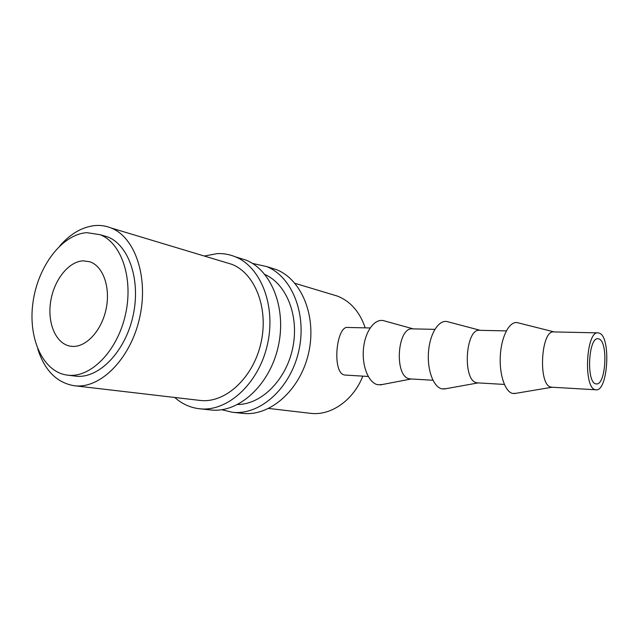 <?xml version="1.0" encoding="UTF-8"?>
<svg xmlns="http://www.w3.org/2000/svg" width="639" height="639" viewBox="0 0 639 639"><rect width="100%" height="100%" fill="white"/><g stroke="black" fill="none" stroke-linecap="round" stroke-linejoin="round"><path stroke-width="0.96" d="M174.759 397.474C181.955 403.896 190.174 407.658 199.416 408.752L211.253 410.006C238.643 413.05 269.346 385.493 278.053 347.32C287.023 309.212 271.735 270.273 246.007 260.121L238.826 257.884M199.416 408.752L199.983 408.808C227.5 411.875 258.452 383.879 267.294 345.124C276.399 306.44 261.087 266.974 235.248 256.766C229.481 254.41 223.522 253.356 217.348 253.595L204.304 256.031M199.56 400.365L200.918 400.509C225.687 403.065 253.284 377.649 260.976 342.935C268.899 308.278 254.969 273.093 231.653 264.266L225.527 262.421M221.781 409.727L232.276 412.243L243.203 413.401C270.201 416.388 300.17 390.07 308.493 353.535C317.08 317.064 301.88 279.61 276.519 269.658L269.434 267.445M232.276 412.243L232.844 412.307C259.977 415.31 290.194 388.592 298.645 351.522C307.351 314.524 292.119 276.583 266.631 266.567L252.413 263.404M237.74 404.495C261.503 404.407 286.2 379.854 292.726 347.983C299.443 316.145 286.591 283.972 264.905 274.49M595.788 383.823C586.067 382.457 588.487 336.537 598.136 338.758L598.943 338.95C608.408 341.641 605.844 385.732 596.275 383.919L595.788 383.823M551.936 387.218L551.074 387.098C537.806 385.557 540.89 329.141 554.037 331.929L597.832 332.871M599.35 333.143C611.243 336.745 607.985 392.019 595.939 389.79L595.38 389.694C583.08 388.192 586.107 330.028 598.288 332.879L599.35 333.143M518.021 322.815L517.406 322.663C509.714 320.89 501.591 335.739 500.369 354.949C499.035 374.142 505.026 392.074 512.79 393.456L515.961 393.304M477.844 382.881L476.878 382.761C462.165 381.163 465.336 327.647 479.921 330.331L506.32 330.898M447.971 321.808L447.188 321.601C438.769 319.596 429.839 333.566 428.497 351.913C427.036 370.229 433.633 387.514 442.164 388.911L446.006 388.688M410.733 378.951L409.695 378.831C393.872 377.202 397.083 326.297 412.794 328.877L434.863 329.357M384.438 320.914L383.488 320.65C374.494 318.43 364.893 331.601 363.439 349.158C361.85 366.682 368.927 383.384 378.056 384.782L382.553 384.478M83.302 260.84L89.843 261.774C102.991 266.016 110.643 287.143 106.17 308.733C101.833 330.347 86.393 347.233 72.511 346.402L69.963 346.098C55.681 343.439 47.19 322.863 50.681 301.416C54.003 279.962 68.645 261.343 83.302 260.84M67.694 375.165L76.568 376.251C99.253 378.352 125.292 351.554 133.056 315.81C141.043 280.106 128.751 244.721 107.4 236.821L102.136 235.296M86.856 232.66C62.007 234.297 38.092 266.151 33.068 301.8C27.749 337.424 42.358 371.555 66.871 375.053L68.86 375.269C91.569 377.369 117.696 350.316 125.532 314.252C133.591 278.237 121.33 242.588 99.972 234.673L86.856 232.66M268.707 408.449L311.289 413.417C331.306 415.59 353.407 400.174 362.832 376.147M37.821 349.126C44.674 370.452 56.727 382.633 73.972 385.692L75.362 385.836C100.906 388.472 130.556 358.527 139.59 318.006C148.879 277.55 135.148 237.269 111.154 227.995C106.114 225.966 100.882 225.144 95.467 225.519C82.583 226.733 70.729 233.491 59.906 245.775M370.109 327.959L347.959 327.48C336.21 325.051 331.633 373.655 344.78 375.037L368.216 376.467M365.196 327.855C359.845 312.032 350.659 301.464 337.632 296.161L331.841 294.419M246.007 260.121L235.248 256.766M276.519 269.658L266.631 266.567M551.681 387.202L595.939 389.79M552.096 387.226L514.291 393.584M477.557 382.865L504.355 384.43M478.156 382.897L444.073 389.031M410.422 378.935L432.93 380.253M411.204 378.983L380.389 384.894M200.119 400.437L74.547 385.756M337.632 296.161L294.954 283.317M231.653 264.266L111.154 227.995M107.4 236.821L99.972 234.673M71.001 346.266L69.963 346.098M413.305 328.893L383.488 320.65M480.288 330.339L447.188 321.601M554.269 331.937L517.406 322.663"/></g></svg>

